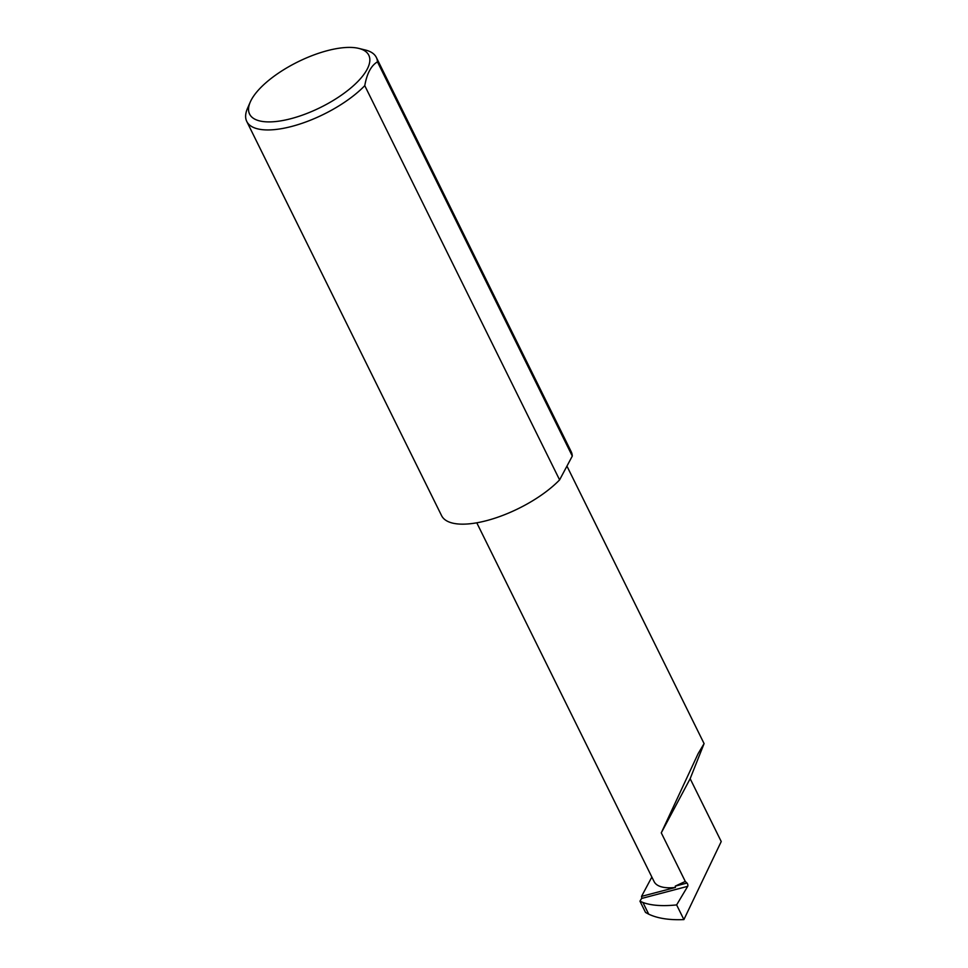 <?xml version="1.0" encoding="UTF-8"?>
<svg xmlns="http://www.w3.org/2000/svg" width="968" height="968" viewBox="0 0 968 968"><rect width="100%" height="100%" fill="white"/><g stroke="black" fill="none" stroke-linecap="round" stroke-linejoin="round"><path stroke-width="1.45" d="M676.632 904.911L683.892 919.6L721.233 841.543L690.16 778.683L661.277 832.855L685.284 881.437L686.99 883.046A1.924 0.835 -104.8 0 1 687.788 884.667A1.924 0.835 -104.8 0 1 687.703 886.325L676.632 904.911C662.487 906.363 651.258 905.552 642.933 902.479L639.957 901.184L645.523 912.437L648.705 914.167L642.933 902.479M651.851 877.044L641.542 896.38L675.41 887.462A52.974 20.267 153.7 0 1 654.102 881.594L476.776 522.805M675.41 887.462L675.277 886.131L685.284 881.437M291.053 118.653A66.477 25.446 153.7 0 1 250.276 102.015A66.477 25.446 153.7 0 1 327.317 50.663A66.477 25.446 153.7 0 1 358.765 48.4A66.477 25.446 153.7 0 1 358.196 81.13A66.477 25.446 153.7 0 1 291.053 118.653M250.276 102.015L247.518 108.319A72.261 27.649 -26.3 0 0 246.767 121.46A72.261 27.649 -26.3 0 0 291.852 126.397A72.261 27.649 -26.3 0 0 364.767 85.668L559.601 479.886A72.261 27.649 -26.3 0 1 486.686 520.615A72.261 27.649 -26.3 0 1 441.602 515.678L246.767 121.46M683.892 919.6C669.324 920.205 657.599 918.39 648.705 914.167M641.542 896.38A1.924 0.835 -104.8 0 1 641.578 898.473L639.957 901.184M364.767 85.668C366.933 73.483 371.167 65.546 377.459 61.855A72.261 27.649 -26.3 0 0 376.334 57.427A72.261 27.649 -26.3 0 0 365.444 50.034L358.765 48.4M377.459 61.855L572.294 456.073A72.261 27.649 -26.3 0 0 571.168 451.645L376.334 57.427M572.294 456.073L559.601 479.886M690.16 778.683L704.087 743.605L698.17 753.552L661.277 832.855M641.578 898.473L687.703 886.325M675.277 886.131L686.99 883.046M704.087 743.605L566.946 466.116"/></g></svg>
